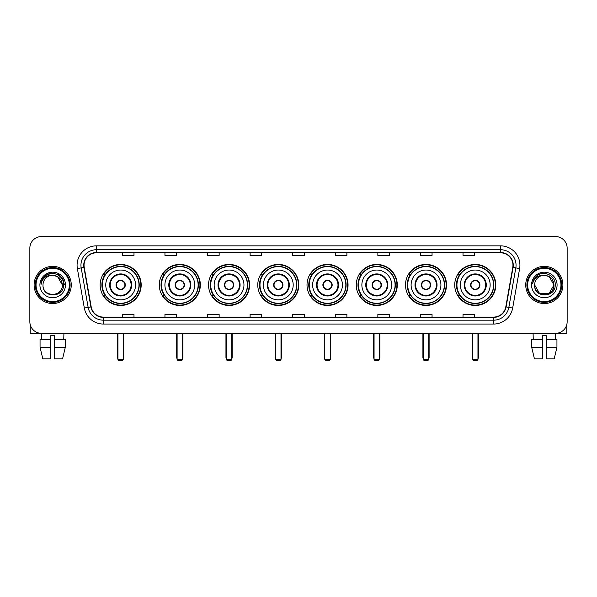 <?xml version="1.0" encoding="UTF-8"?>
<svg xmlns="http://www.w3.org/2000/svg" width="597" height="597" viewBox="0 0 597 597"><rect width="100%" height="100%" fill="white"/><g stroke="black" fill="none" stroke-linecap="round" stroke-linejoin="round"><path stroke-width="0.9" d="M454.735 284.948A20.514 20.514 0 0 0 475.249 305.47A20.514 20.514 0 0 0 495.771 284.948A20.514 20.514 0 0 0 475.249 264.434A20.514 20.514 0 0 0 454.735 284.948M405.497 284.948A20.514 20.514 0 0 0 426.012 305.47A20.514 20.514 0 0 0 446.526 284.948A20.514 20.514 0 0 0 426.012 264.434A20.514 20.514 0 0 0 405.497 284.948M356.252 284.948A20.514 20.514 0 0 0 376.774 305.47A20.514 20.514 0 0 0 397.289 284.948A20.514 20.514 0 0 0 376.774 264.434A20.514 20.514 0 0 0 356.252 284.948M307.015 284.948A20.514 20.514 0 0 0 327.529 305.47A20.514 20.514 0 0 0 348.051 284.948A20.514 20.514 0 0 0 327.529 264.434A20.514 20.514 0 0 0 307.015 284.948M257.777 284.948A20.514 20.514 0 0 0 278.292 305.47A20.514 20.514 0 0 0 298.806 284.948A20.514 20.514 0 0 0 278.292 264.434A20.514 20.514 0 0 0 257.777 284.948M208.54 284.948A20.514 20.514 0 0 0 229.054 305.47A20.514 20.514 0 0 0 249.568 284.948A20.514 20.514 0 0 0 229.054 264.434A20.514 20.514 0 0 0 208.54 284.948M159.295 284.948A20.514 20.514 0 0 0 179.816 305.47A20.514 20.514 0 0 0 200.331 284.948A20.514 20.514 0 0 0 179.816 264.434A20.514 20.514 0 0 0 159.295 284.948M100.147 284.948A20.514 20.514 0 0 0 120.661 305.47A20.514 20.514 0 0 0 141.183 284.948A20.514 20.514 0 0 0 120.661 264.434A20.514 20.514 0 0 0 100.147 284.948M105.072 295.403A18.776 18.776 0 0 1 105.072 274.501M164.22 295.403A18.776 18.776 0 0 1 164.22 274.501M213.457 295.403A18.776 18.776 0 0 1 213.457 274.501M262.695 295.403A18.776 18.776 0 0 1 262.695 274.501M311.94 295.403A18.776 18.776 0 0 1 311.94 274.501M361.178 295.403A18.776 18.776 0 0 1 361.178 274.501M410.415 295.403A18.776 18.776 0 0 1 410.415 274.501M459.653 295.403A18.776 18.776 0 0 1 459.653 274.501M29.85 248.173L29.85 321.723A11.612 11.612 0 0 0 41.462 333.342L555.538 333.342A11.612 11.612 0 0 0 567.15 321.723L567.15 248.173A11.612 11.612 0 0 0 555.538 236.561L41.462 236.561A11.612 11.612 0 0 0 29.85 248.173L29.85 321.723M34.111 284.948A18.582 18.582 0 0 0 52.693 303.53A18.582 18.582 0 0 0 71.267 284.948A18.582 18.582 0 0 0 52.693 266.374A18.582 18.582 0 0 0 34.111 284.948A18.582 18.582 0 0 0 52.693 303.53A18.582 18.582 0 0 0 71.267 284.948A18.582 18.582 0 0 0 52.693 266.374A18.582 18.582 0 0 0 34.111 284.948M525.733 284.948A18.582 18.582 0 0 0 544.307 303.53A18.582 18.582 0 0 0 562.889 284.948A18.582 18.582 0 0 0 544.307 266.374A18.582 18.582 0 0 0 525.733 284.948A18.582 18.582 0 0 0 544.307 303.53A18.582 18.582 0 0 0 562.889 284.948A18.582 18.582 0 0 0 544.307 266.374A18.582 18.582 0 0 0 525.733 284.948M84.043 265.21A12.388 12.388 0 0 1 96.43 252.822L500.57 252.822A12.388 12.388 0 0 1 512.771 267.359L505.808 306.843A12.388 12.388 0 0 1 493.607 317.082L103.393 317.082A12.388 12.388 0 0 1 91.192 306.843L84.229 267.359A12.388 12.388 0 0 1 84.043 265.21M83.737 265.21A12.694 12.694 0 0 0 83.931 267.411L90.893 306.895A12.694 12.694 0 0 0 103.393 317.388L493.607 317.388A12.694 12.694 0 0 0 506.107 306.895L513.069 267.411A12.694 12.694 0 0 0 500.57 252.509L96.43 252.509A12.694 12.694 0 0 0 83.737 265.21M77.371 268.568A19.358 19.358 0 0 1 96.43 245.852L500.57 245.852A19.358 19.358 0 0 1 519.629 268.568L512.666 308.052A19.358 19.358 0 0 1 493.607 324.052L103.393 324.052A19.358 19.358 0 0 1 84.334 308.052L77.371 268.568L81.185 267.896A15.485 15.485 0 0 1 96.43 249.725L500.57 249.725A15.485 15.485 0 0 1 515.815 267.896L508.853 307.38A15.485 15.485 0 0 1 493.607 320.179L103.393 320.179A15.485 15.485 0 0 1 88.147 307.38L81.185 267.896A15.485 15.485 0 0 1 80.946 265.21M555.538 236.561L41.462 236.561M41.633 339.536L41.462 333.342L555.538 333.342L555.367 339.536M567.15 321.723L567.15 248.173M506.107 306.895L508.853 307.38L515.815 267.896L519.629 268.568M292.694 252.822L292.694 255.441L304.306 255.441L304.306 252.822M250.113 252.822L250.113 255.441L261.725 255.441L261.725 252.822M207.532 252.822L207.532 255.441L219.144 255.441L219.144 252.822M164.951 252.822L164.951 255.441L176.563 255.441L176.563 252.822M122.37 252.822L122.37 255.441L133.982 255.441L133.982 252.822M335.275 252.822L335.275 255.441L346.887 255.441L346.887 252.822M377.856 252.822L377.856 255.441L389.468 255.441L389.468 252.822M420.437 252.822L420.437 255.441L432.049 255.441L432.049 252.822M463.018 252.822L463.018 255.441L474.63 255.441L474.63 252.822M304.306 317.082L304.306 314.462L292.694 314.462L292.694 317.082M261.725 317.082L261.725 314.462L250.113 314.462L250.113 317.082M219.144 317.082L219.144 314.462L207.532 314.462L207.532 317.082M176.563 317.082L176.563 314.462L164.951 314.462L164.951 317.082M133.982 317.082L133.982 314.462L122.37 314.462L122.37 317.082M346.887 317.082L346.887 314.462L335.275 314.462L335.275 317.082M389.468 317.082L389.468 314.462L377.856 314.462L377.856 317.082M432.049 317.082L432.049 314.462L420.437 314.462L420.437 317.082M474.63 317.082L474.63 314.462L463.018 314.462L463.018 317.082M30.238 324.701L30.238 333.342L75.14 333.342M40.059 339.536L40.059 347.275L42.812 358.887L40.059 347.275L40.059 339.536L50.752 339.536L50.752 335.663L54.626 335.663L54.626 339.536L65.319 339.536L65.319 347.275L62.566 358.887L65.319 347.275L54.626 347.275L54.626 339.536M63.916 333.342L63.745 339.536M50.752 339.536L50.752 358.887L42.812 358.887M40.059 347.275L50.752 347.275M62.566 358.887L54.626 358.887L54.626 347.275M69.334 284.948A16.649 16.649 0 0 0 52.693 268.307A16.649 16.649 0 0 0 36.044 284.948A16.649 16.649 0 0 0 52.693 301.597A16.649 16.649 0 0 0 69.334 284.948M70.11 284.948A17.417 17.417 0 0 0 52.693 267.531A17.417 17.417 0 0 0 35.268 284.948A17.417 17.417 0 0 0 52.693 302.373A17.417 17.417 0 0 0 70.11 284.948M62.364 284.948C61.789 279.075 58.566 275.844 52.693 275.277L57.528 276.568L62.364 284.948L57.528 276.568L52.693 275.277L57.528 276.568L62.364 284.948L57.528 276.568L52.693 275.277L57.528 276.568L62.364 284.948L57.528 276.568L52.693 275.277L57.528 276.568L62.364 284.948C62.961 297.433 42.417 297.433 43.014 284.948C42.148 298.381 64.043 298.082 63.588 284.948C64.304 275.732 52.23 269.874 45.268 275.814C42.842 277.844 41.417 280.418 40.999 283.545C42.827 277.777 46.723 275.023 52.693 275.277L57.528 276.568L62.364 284.948C62.961 297.433 42.417 297.433 43.014 284.948C42.417 297.433 62.961 297.433 62.364 284.948C62.961 297.433 42.417 297.433 43.014 284.948C42.417 297.433 62.961 297.433 62.364 284.948C62.961 297.433 42.417 297.433 43.014 284.948C42.417 297.433 62.961 297.433 62.364 284.948C62.961 297.433 42.417 297.433 43.014 284.948C42.417 297.433 62.961 297.433 62.364 284.948C62.961 297.433 42.417 297.433 43.014 284.948C42.417 297.433 62.961 297.433 62.364 284.948C62.961 297.433 42.417 297.433 43.014 284.948C42.417 297.433 62.961 297.433 62.364 284.948C62.961 297.433 42.417 297.433 43.014 284.948A9.679 9.679 0 0 1 52.693 275.277L57.528 276.568L62.364 284.948C62.752 292.463 53.096 297.455 47.2 292.926M39.917 284.948A12.776 12.776 0 0 0 52.693 297.724A12.776 12.776 0 0 0 65.461 284.948A12.776 12.776 0 0 0 52.693 272.18A12.776 12.776 0 0 0 39.917 284.948M45.268 275.814L42.409 279.209M42.327 279.359L46.805 274.754L52.693 273.18L58.573 274.754L62.886 279.068L64.461 284.948L62.886 279.068L58.573 274.754L52.693 273.18L46.805 274.754L42.491 279.068L40.917 284.948M42.238 279.538L42.491 279.068L42.238 279.538M105.759 284.948A14.903 14.903 0 0 1 120.661 270.045A14.903 14.903 0 0 1 135.571 284.948A14.903 14.903 0 0 1 120.661 299.858A14.903 14.903 0 0 1 105.759 284.948A14.903 14.903 0 0 0 120.661 299.858A14.903 14.903 0 0 0 135.571 284.948M110.214 284.948A10.455 10.455 0 0 0 120.661 295.403A10.455 10.455 0 0 0 131.116 284.948A10.455 10.455 0 0 0 120.661 274.501A10.455 10.455 0 0 0 110.214 284.948M105.303 274.501A18.582 18.582 0 0 0 105.303 295.403M138.974 284.948A18.313 18.313 0 0 0 120.661 266.643A18.313 18.313 0 0 0 102.356 284.948A18.313 18.313 0 0 0 120.661 303.261A18.313 18.313 0 0 0 138.974 284.948M116.019 284.948A4.642 4.642 0 0 0 120.661 289.597A4.642 4.642 0 0 0 125.31 284.948A4.642 4.642 0 0 0 120.661 280.306A4.642 4.642 0 0 0 116.019 284.948M140.795 284.948A20.126 20.126 0 0 1 103.46 295.403L105.326 295.403A18.559 18.559 0 0 0 132.944 298.866A18.559 18.559 0 0 0 132.944 271.031A18.559 18.559 0 0 0 105.326 274.501L103.46 274.501A20.126 20.126 0 0 1 140.795 284.948M116.169 283.791L116.325 283.791A4.492 4.492 0 0 1 125.004 283.791L124.758 283.791A4.261 4.261 0 0 1 120.661 289.209A4.261 4.261 0 0 1 116.564 283.791A4.261 4.261 0 0 1 124.758 283.791L125.161 283.791M125.161 286.112L125.004 286.112A4.492 4.492 0 0 1 116.325 286.112L116.169 286.112M117.952 333.342L117.952 359.663L123.378 359.663L123.378 333.342M117.952 359.663L118.728 360.439L122.601 360.439L123.378 359.663M164.914 284.948A14.903 14.903 0 0 1 179.816 270.045A14.903 14.903 0 0 1 194.719 284.948A14.903 14.903 0 0 1 179.816 299.858A14.903 14.903 0 0 1 164.914 284.948A14.903 14.903 0 0 0 179.816 299.858A14.903 14.903 0 0 0 194.719 284.948M169.361 284.948A10.455 10.455 0 0 0 179.816 295.403A10.455 10.455 0 0 0 190.264 284.948A10.455 10.455 0 0 0 179.816 274.501A10.455 10.455 0 0 0 169.361 284.948M164.451 274.501A18.582 18.582 0 0 0 164.451 295.403M198.122 284.948A18.313 18.313 0 0 0 179.816 266.643A18.313 18.313 0 0 0 161.503 284.948A18.313 18.313 0 0 0 179.816 303.261A18.313 18.313 0 0 0 198.122 284.948M175.167 284.948A4.642 4.642 0 0 0 179.816 289.597A4.642 4.642 0 0 0 184.458 284.948A4.642 4.642 0 0 0 179.816 280.306A4.642 4.642 0 0 0 175.167 284.948M199.943 284.948A20.126 20.126 0 0 1 162.608 295.403L164.474 295.403A18.559 18.559 0 0 0 192.092 298.866A18.559 18.559 0 0 0 192.092 271.031A18.559 18.559 0 0 0 164.474 274.501L162.608 274.501A20.126 20.126 0 0 1 199.943 284.948M175.317 283.791L175.473 283.791A4.492 4.492 0 0 1 184.152 283.791L183.913 283.791A4.261 4.261 0 0 1 179.816 289.209A4.261 4.261 0 0 1 175.719 283.791A4.261 4.261 0 0 1 183.913 283.791L184.309 283.791M184.309 286.112L183.913 286.112A4.261 4.261 0 0 1 175.719 286.112L175.317 286.112M183.913 286.112L184.152 286.112A4.492 4.492 0 0 1 175.473 286.112L175.719 286.112M177.108 333.342L177.108 359.663L182.525 359.663L182.525 333.342M177.108 359.663L177.876 360.439L181.749 360.439L182.525 359.663M214.151 284.948A14.903 14.903 0 0 1 229.054 270.045A14.903 14.903 0 0 1 243.957 284.948A14.903 14.903 0 0 1 229.054 299.858A14.903 14.903 0 0 1 214.151 284.948A14.903 14.903 0 0 0 229.054 299.858A14.903 14.903 0 0 0 243.957 284.948M218.599 284.948A10.455 10.455 0 0 0 229.054 295.403A10.455 10.455 0 0 0 239.509 284.948A10.455 10.455 0 0 0 229.054 274.501A10.455 10.455 0 0 0 218.599 284.948M213.689 274.501A18.582 18.582 0 0 0 213.689 295.403M247.367 284.948A18.313 18.313 0 0 0 229.054 266.643A18.313 18.313 0 0 0 210.741 284.948A18.313 18.313 0 0 0 229.054 303.261A18.313 18.313 0 0 0 247.367 284.948M224.405 284.948A4.642 4.642 0 0 0 229.054 289.597A4.642 4.642 0 0 0 233.696 284.948A4.642 4.642 0 0 0 229.054 280.306A4.642 4.642 0 0 0 224.405 284.948M249.18 284.948A20.126 20.126 0 0 1 211.853 295.403L213.719 295.403A18.559 18.559 0 0 0 241.337 298.866A18.559 18.559 0 0 0 241.337 271.031A18.559 18.559 0 0 0 213.719 274.501L211.853 274.501A20.126 20.126 0 0 1 249.18 284.948M224.554 283.791L224.711 283.791A4.492 4.492 0 0 1 233.39 283.791L233.151 283.791A4.261 4.261 0 0 1 229.054 289.209A4.261 4.261 0 0 1 224.957 283.791A4.261 4.261 0 0 1 233.151 283.791L233.554 283.791M233.554 286.112L233.151 286.112A4.261 4.261 0 0 1 224.957 286.112L224.554 286.112M233.151 286.112L233.39 286.112A4.492 4.492 0 0 1 224.711 286.112L224.957 286.112M226.345 333.342L226.345 359.663L231.763 359.663L231.763 333.342M226.345 359.663L227.121 360.439L230.987 360.439L231.763 359.663M263.389 284.948A14.903 14.903 0 0 1 278.292 270.045A14.903 14.903 0 0 1 293.194 284.948A14.903 14.903 0 0 1 278.292 299.858A14.903 14.903 0 0 1 263.389 284.948A14.903 14.903 0 0 0 278.292 299.858A14.903 14.903 0 0 0 293.194 284.948M267.844 284.948A10.455 10.455 0 0 0 278.292 295.403A10.455 10.455 0 0 0 288.747 284.948A10.455 10.455 0 0 0 278.292 274.501A10.455 10.455 0 0 0 267.844 284.948M262.934 274.501A18.582 18.582 0 0 0 262.934 295.403L261.09 295.403A20.126 20.126 0 0 0 298.425 284.948A20.126 20.126 0 0 0 261.09 274.501L262.956 274.501A18.559 18.559 0 0 1 290.575 271.031A18.559 18.559 0 0 1 290.575 298.866A18.559 18.559 0 0 1 262.956 295.403M296.605 284.948A18.313 18.313 0 0 0 278.292 266.643A18.313 18.313 0 0 0 259.986 284.948A18.313 18.313 0 0 0 278.292 303.261A18.313 18.313 0 0 0 296.605 284.948M273.65 284.948A4.642 4.642 0 0 0 278.292 289.597A4.642 4.642 0 0 0 282.941 284.948A4.642 4.642 0 0 0 278.292 280.306A4.642 4.642 0 0 0 273.65 284.948M273.799 283.791L273.956 283.791A4.492 4.492 0 0 1 282.635 283.791L282.388 283.791A4.261 4.261 0 0 1 278.292 289.209A4.261 4.261 0 0 1 274.195 283.791A4.261 4.261 0 0 1 282.388 283.791L282.791 283.791M282.791 286.112L282.388 286.112A4.261 4.261 0 0 1 274.195 286.112L273.799 286.112M282.388 286.112L282.635 286.112A4.492 4.492 0 0 1 273.956 286.112L274.195 286.112M275.583 333.342L275.583 359.663L281 359.663L281 333.342M275.583 359.663L276.359 360.439L280.232 360.439L281 359.663M312.627 284.948A14.903 14.903 0 0 1 327.529 270.045A14.903 14.903 0 0 1 342.439 284.948A14.903 14.903 0 0 1 327.529 299.858A14.903 14.903 0 0 1 312.627 284.948A14.903 14.903 0 0 0 327.529 299.858A14.903 14.903 0 0 0 342.439 284.948M317.082 284.948A10.455 10.455 0 0 0 327.529 295.403A10.455 10.455 0 0 0 337.984 284.948A10.455 10.455 0 0 0 327.529 274.501A10.455 10.455 0 0 0 317.082 284.948M312.171 274.501A18.582 18.582 0 0 0 312.171 295.403M345.842 284.948A18.313 18.313 0 0 0 327.529 266.643A18.313 18.313 0 0 0 309.224 284.948A18.313 18.313 0 0 0 327.529 303.261A18.313 18.313 0 0 0 345.842 284.948M322.887 284.948A4.642 4.642 0 0 0 327.529 289.597A4.642 4.642 0 0 0 332.178 284.948A4.642 4.642 0 0 0 327.529 280.306A4.642 4.642 0 0 0 322.887 284.948M347.663 284.948A20.126 20.126 0 0 1 310.328 295.403L312.194 295.403A18.559 18.559 0 0 0 339.812 298.866A18.559 18.559 0 0 0 339.812 271.031A18.559 18.559 0 0 0 312.194 274.501L310.328 274.501A20.126 20.126 0 0 1 347.663 284.948M323.037 283.791L323.193 283.791A4.492 4.492 0 0 1 331.872 283.791L331.626 283.791A4.261 4.261 0 0 1 327.529 289.209A4.261 4.261 0 0 1 323.44 283.791A4.261 4.261 0 0 1 331.626 283.791L332.029 283.791M332.029 286.112L331.626 286.112A4.261 4.261 0 0 1 323.44 286.112L323.037 286.112M331.626 286.112L331.872 286.112A4.492 4.492 0 0 1 323.193 286.112L323.44 286.112M324.82 333.342L324.82 359.663L330.245 359.663L330.245 333.342M324.82 359.663L325.596 360.439L329.469 360.439L330.245 359.663M361.872 284.948A14.903 14.903 0 0 1 376.774 270.045A14.903 14.903 0 0 1 391.677 284.948A14.903 14.903 0 0 1 376.774 299.858A14.903 14.903 0 0 1 361.872 284.948A14.903 14.903 0 0 0 376.774 299.858A14.903 14.903 0 0 0 391.677 284.948M366.319 284.948A10.455 10.455 0 0 0 376.774 295.403A10.455 10.455 0 0 0 387.222 284.948A10.455 10.455 0 0 0 376.774 274.501A10.455 10.455 0 0 0 366.319 284.948M361.409 274.501A18.582 18.582 0 0 0 361.409 295.403M395.08 284.948A18.313 18.313 0 0 0 376.774 266.643A18.313 18.313 0 0 0 358.461 284.948A18.313 18.313 0 0 0 376.774 303.261A18.313 18.313 0 0 0 395.08 284.948M372.125 284.948A4.642 4.642 0 0 0 376.774 289.597A4.642 4.642 0 0 0 381.416 284.948A4.642 4.642 0 0 0 376.774 280.306A4.642 4.642 0 0 0 372.125 284.948M396.901 284.948A20.126 20.126 0 0 1 359.566 295.403L361.431 295.403A18.559 18.559 0 0 0 389.05 298.866A18.559 18.559 0 0 0 389.05 271.031A18.559 18.559 0 0 0 361.431 274.501L359.566 274.501A20.126 20.126 0 0 1 396.901 284.948M372.274 283.791L372.431 283.791A4.492 4.492 0 0 1 381.11 283.791L380.871 283.791A4.261 4.261 0 0 1 376.774 289.209A4.261 4.261 0 0 1 372.677 283.791A4.261 4.261 0 0 1 380.871 283.791L381.267 283.791M381.267 286.112L380.871 286.112A4.261 4.261 0 0 1 372.677 286.112L372.274 286.112M380.871 286.112L381.11 286.112A4.492 4.492 0 0 1 372.431 286.112L372.677 286.112M374.065 333.342L374.065 359.663L379.483 359.663L379.483 333.342M374.065 359.663L374.834 360.439L378.707 360.439L379.483 359.663M411.109 284.948A14.903 14.903 0 0 1 426.012 270.045A14.903 14.903 0 0 1 440.914 284.948A14.903 14.903 0 0 1 426.012 299.858A14.903 14.903 0 0 1 411.109 284.948A14.903 14.903 0 0 0 426.012 299.858A14.903 14.903 0 0 0 440.914 284.948M415.557 284.948A10.455 10.455 0 0 0 426.012 295.403A10.455 10.455 0 0 0 436.467 284.948A10.455 10.455 0 0 0 426.012 274.501A10.455 10.455 0 0 0 415.557 284.948M410.646 274.501A18.582 18.582 0 0 0 410.646 295.403L408.811 295.403A20.126 20.126 0 0 0 446.138 284.948A20.126 20.126 0 0 0 408.811 274.501L410.676 274.501A18.559 18.559 0 0 1 438.295 271.031A18.559 18.559 0 0 1 438.295 298.866A18.559 18.559 0 0 1 410.676 295.403M444.325 284.948A18.313 18.313 0 0 0 426.012 266.643A18.313 18.313 0 0 0 407.699 284.948A18.313 18.313 0 0 0 426.012 303.261A18.313 18.313 0 0 0 444.325 284.948M421.37 284.948A4.642 4.642 0 0 0 426.012 289.597A4.642 4.642 0 0 0 430.661 284.948A4.642 4.642 0 0 0 426.012 280.306A4.642 4.642 0 0 0 421.37 284.948M421.512 283.791L421.676 283.791A4.492 4.492 0 0 1 430.355 283.791L430.109 283.791A4.261 4.261 0 0 1 426.012 289.209A4.261 4.261 0 0 1 421.915 283.791A4.261 4.261 0 0 1 430.109 283.791L430.512 283.791M430.512 286.112L430.109 286.112A4.261 4.261 0 0 1 421.915 286.112L421.512 286.112M430.109 286.112L430.355 286.112A4.492 4.492 0 0 1 421.676 286.112L421.915 286.112M423.303 333.342L423.303 359.663L428.721 359.663L428.721 333.342M423.303 359.663L424.079 360.439L427.945 360.439L428.721 359.663M460.347 284.948A14.903 14.903 0 0 1 475.249 270.045A14.903 14.903 0 0 1 490.152 284.948A14.903 14.903 0 0 1 475.249 299.858A14.903 14.903 0 0 1 460.347 284.948A14.903 14.903 0 0 0 475.249 299.858A14.903 14.903 0 0 0 490.152 284.948M464.802 284.948A10.455 10.455 0 0 0 475.249 295.403A10.455 10.455 0 0 0 485.704 284.948A10.455 10.455 0 0 0 475.249 274.501A10.455 10.455 0 0 0 464.802 284.948M459.891 274.501A18.582 18.582 0 0 0 459.891 295.403M493.562 284.948A18.313 18.313 0 0 0 475.249 266.643A18.313 18.313 0 0 0 456.944 284.948A18.313 18.313 0 0 0 475.249 303.261A18.313 18.313 0 0 0 493.562 284.948M470.608 284.948A4.642 4.642 0 0 0 475.249 289.597A4.642 4.642 0 0 0 479.898 284.948A4.642 4.642 0 0 0 475.249 280.306A4.642 4.642 0 0 0 470.608 284.948M495.383 284.948A20.126 20.126 0 0 1 458.048 295.403L459.914 295.403A18.559 18.559 0 0 0 487.533 298.866A18.559 18.559 0 0 0 487.533 271.031A18.559 18.559 0 0 0 459.914 274.501L458.048 274.501A20.126 20.126 0 0 1 495.383 284.948M470.757 283.791L470.914 283.791A4.492 4.492 0 0 1 479.592 283.791L479.346 283.791A4.261 4.261 0 0 1 475.249 289.209A4.261 4.261 0 0 1 471.152 283.791A4.261 4.261 0 0 1 479.346 283.791L479.749 283.791M479.749 286.112L479.346 286.112A4.261 4.261 0 0 1 471.152 286.112L470.757 286.112M479.346 286.112L479.592 286.112A4.492 4.492 0 0 1 470.914 286.112L471.152 286.112M472.54 333.342L472.54 359.663L477.958 359.663L477.958 333.342M472.54 359.663L473.317 360.439L477.19 360.439L477.958 359.663M566.762 324.701L566.762 333.342L521.86 333.342M531.681 339.536L531.681 347.275L534.434 358.887L531.681 347.275L531.681 339.536L542.374 339.536L542.374 335.663L546.248 335.663L546.248 339.536L556.941 339.536L556.941 347.275L554.188 358.887L556.941 347.275L546.248 347.275L546.248 339.536M542.374 339.536L542.374 358.887L534.434 358.887M531.681 347.275L542.374 347.275M554.188 358.887L546.248 358.887L546.248 347.275M533.084 333.342L533.255 339.536M560.956 284.948A16.649 16.649 0 0 0 544.307 268.307A16.649 16.649 0 0 0 527.666 284.948A16.649 16.649 0 0 0 544.307 301.597A16.649 16.649 0 0 0 560.956 284.948M561.732 284.948A17.417 17.417 0 0 0 544.307 267.531A17.417 17.417 0 0 0 526.89 284.948A17.417 17.417 0 0 0 544.307 302.373A17.417 17.417 0 0 0 561.732 284.948M544.307 275.277C550.188 275.844 553.412 279.075 553.986 284.948C554.583 297.433 534.039 297.433 534.636 284.948A9.679 9.679 0 0 1 544.307 275.277L549.15 276.568L553.986 284.948L549.15 276.568L544.307 275.277L549.15 276.568L553.986 284.948C554.583 297.433 534.039 297.433 534.636 284.948C533.77 298.381 555.665 298.082 555.21 284.948C555.926 275.732 543.852 269.874 536.89 275.814C534.464 277.844 533.039 280.418 532.621 283.545C534.449 277.777 538.345 275.023 544.307 275.277L549.15 276.568L553.986 284.948C554.583 297.433 534.039 297.433 534.636 284.948C534.039 297.433 554.583 297.433 553.986 284.948L549.15 293.336L539.472 293.336L534.636 284.948C534.039 297.433 554.583 297.433 553.986 284.948L549.15 293.336L553.986 284.948L549.15 293.336L539.472 293.336M553.986 284.948C554.583 297.433 534.039 297.433 534.636 284.948C534.039 297.433 554.583 297.433 553.986 284.948C554.583 297.433 534.039 297.433 534.636 284.948C534.039 297.433 554.583 297.433 553.986 284.948C554.374 292.463 544.718 297.455 538.822 292.926M531.539 284.948A12.776 12.776 0 0 0 544.307 297.724A12.776 12.776 0 0 0 557.083 284.948A12.776 12.776 0 0 0 544.307 272.18A12.776 12.776 0 0 0 531.539 284.948M536.89 275.814L534.031 279.209M533.86 279.538L534.114 279.068M500.57 245.852L500.57 252.509M81.185 267.896L83.931 267.411M103.393 324.052L103.393 317.388M493.607 317.388L493.607 324.052M84.334 308.052L90.893 306.895M513.069 267.411L515.815 267.896M96.43 245.852L96.43 252.509M508.853 307.38L512.666 308.052M131.698 284.948A11.03 11.03 0 0 0 120.661 273.919A11.03 11.03 0 0 0 109.632 284.948A11.03 11.03 0 0 0 120.661 295.985A11.03 11.03 0 0 0 131.698 284.948M117.564 333.342L117.564 357.342L117.952 357.342M123.378 357.342L123.758 357.342L123.758 333.342M190.846 284.948A11.03 11.03 0 0 0 179.816 273.919A11.03 11.03 0 0 0 168.779 284.948A11.03 11.03 0 0 0 179.816 295.985A11.03 11.03 0 0 0 190.846 284.948M176.719 333.342L176.719 357.342L177.108 357.342M182.525 357.342L182.913 357.342L182.913 333.342M240.084 284.948A11.03 11.03 0 0 0 229.054 273.919A11.03 11.03 0 0 0 218.024 284.948A11.03 11.03 0 0 0 229.054 295.985A11.03 11.03 0 0 0 240.084 284.948M225.957 333.342L225.957 357.342L226.345 357.342M231.763 357.342L232.151 357.342L232.151 333.342M289.329 284.948A11.03 11.03 0 0 0 278.292 273.919A11.03 11.03 0 0 0 267.262 284.948A11.03 11.03 0 0 0 278.292 295.985A11.03 11.03 0 0 0 289.329 284.948M275.195 333.342L275.195 357.342L275.583 357.342M281 357.342L281.388 357.342L281.388 333.342M338.566 284.948A11.03 11.03 0 0 0 327.529 273.919A11.03 11.03 0 0 0 316.5 284.948A11.03 11.03 0 0 0 327.529 295.985A11.03 11.03 0 0 0 338.566 284.948M324.44 333.342L324.44 357.342L324.82 357.342M330.245 357.342L330.626 357.342L330.626 333.342M387.804 284.948A11.03 11.03 0 0 0 376.774 273.919A11.03 11.03 0 0 0 365.737 284.948A11.03 11.03 0 0 0 376.774 295.985A11.03 11.03 0 0 0 387.804 284.948M373.677 333.342L373.677 357.342L374.065 357.342M379.483 357.342L379.871 357.342L379.871 333.342M437.041 284.948A11.03 11.03 0 0 0 426.012 273.919A11.03 11.03 0 0 0 414.982 284.948A11.03 11.03 0 0 0 426.012 295.985A11.03 11.03 0 0 0 437.041 284.948M422.915 333.342L422.915 357.342L423.303 357.342M428.721 357.342L429.109 357.342L429.109 333.342M486.286 284.948A11.03 11.03 0 0 0 475.249 273.919A11.03 11.03 0 0 0 464.22 284.948A11.03 11.03 0 0 0 475.249 295.985A11.03 11.03 0 0 0 486.286 284.948M472.152 333.342L472.152 357.342L472.54 357.342M477.958 357.342L478.346 357.342L478.346 333.342M117.564 357.342A3.097 3.097 0 0 0 117.952 358.842M123.378 358.842A3.097 3.097 0 0 0 123.758 357.342M176.719 357.342A3.097 3.097 0 0 0 177.108 358.842M182.525 358.842A3.097 3.097 0 0 0 182.913 357.342M225.957 357.342A3.097 3.097 0 0 0 226.345 358.842M231.763 358.842A3.097 3.097 0 0 0 232.151 357.342M275.195 357.342A3.097 3.097 0 0 0 275.583 358.842M281 358.842A3.097 3.097 0 0 0 281.388 357.342M324.44 357.342A3.097 3.097 0 0 0 324.82 358.842M330.245 358.842A3.097 3.097 0 0 0 330.626 357.342M373.677 357.342A3.097 3.097 0 0 0 374.065 358.842M379.483 358.842A3.097 3.097 0 0 0 379.871 357.342M422.915 357.342A3.097 3.097 0 0 0 423.303 358.842M428.721 358.842A3.097 3.097 0 0 0 429.109 357.342M472.152 357.342A3.097 3.097 0 0 0 472.54 358.842M477.958 358.842A3.097 3.097 0 0 0 478.346 357.342"/></g></svg>
